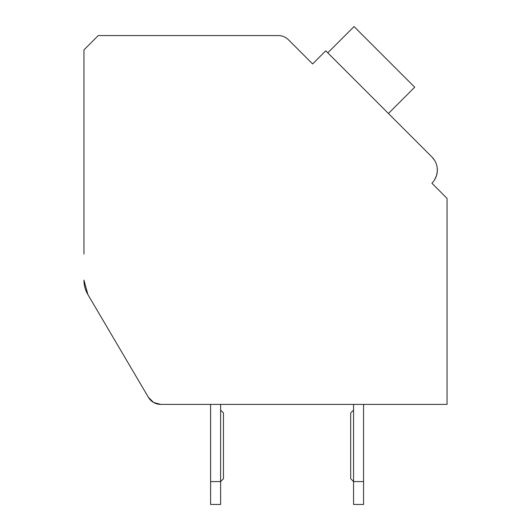 <?xml version="1.0" encoding="UTF-8"?>
<svg xmlns="http://www.w3.org/2000/svg" width="531" height="531" viewBox="0 0 531 531"><rect width="100%" height="100%" fill="white"/><g stroke="black" fill="none" stroke-linecap="round" stroke-linejoin="round"><path stroke-width="0.8" d="M447.049 404.383L363.562 404.383L447.049 404.383L363.562 404.383L447.049 404.383L363.562 404.383L447.049 404.383L363.562 404.383L447.049 404.383L363.562 404.383L447.049 404.383L363.562 404.383L447.049 404.383L363.562 404.383L447.049 404.383L363.562 404.383L447.049 404.383L363.562 404.383L363.562 504.45L353.56 504.45L353.56 404.383L220.611 404.383L220.611 504.45L210.608 504.45L210.608 404.383L160.74 404.383L210.608 404.383L160.74 404.383L210.608 404.383L160.74 404.383L210.608 404.383L160.74 404.383L210.608 404.383L160.74 404.383L210.608 404.383L160.74 404.383L210.608 404.383L160.74 404.383L210.608 404.383L160.74 404.383L210.608 404.383L160.74 404.383L153.645 402.498L148.421 397.347L87.907 294.612L83.951 280.102A28.588 28.588 0 0 0 87.907 294.612L148.421 397.347A14.297 14.297 0 0 0 160.74 404.383L447.049 404.383L447.049 198.388L431.889 183.228A18.585 18.585 0 0 0 431.889 156.944L325.749 50.81L312.606 63.952L288.413 39.759A14.297 14.297 0 0 0 278.31 35.57L98.248 35.57L83.951 49.868L83.951 254.097M148.421 397.347L132.358 370.074M319.682 56.877L312.606 63.952L289.362 40.701M390.444 115.499L431.889 156.944L434.504 160.236M436.276 163.926L436.555 164.789M437.192 167.823L437.285 171.374M437.252 171.779L436.482 175.628M436.455 175.721L434.71 179.597M434.916 186.262L431.889 183.228M388.42 113.481L414.704 87.197L354.051 26.55L327.773 52.834M353.56 404.383L220.611 404.383L353.56 404.383M363.562 481.577L353.56 481.577L350.699 478.716L350.699 412.959L353.56 410.105M220.611 410.105L223.471 412.959L223.471 478.716L220.611 481.577L210.608 481.577"/></g></svg>
